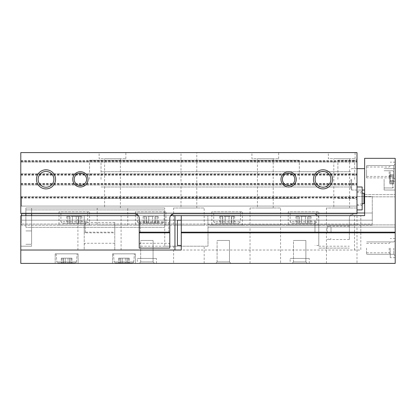 <?xml version="1.0" encoding="UTF-8"?>
<svg xmlns="http://www.w3.org/2000/svg" width="416" height="416" viewBox="0 0 416 416"><rect width="100%" height="100%" fill="white"/><g stroke="black" fill="none" stroke-linecap="round" stroke-linejoin="round"><path stroke-width="0.31" stroke-dasharray="2.08 1.56" d="M327.194 232.835L327.194 226.148L327.194 232.835M349.357 232.17L318.791 232.17L318.791 245.44L318.791 220.225L318.791 232.835L349.357 232.835L349.357 239.517L349.357 218.317A4.586 4.586 0 0 1 353.938 213.73L356.996 213.73L356.996 152.604L20.8 152.604L20.8 161.325L356.996 161.325M356.996 198.448L356.996 209.908L356.996 198.448M318.791 232.17L318.791 218.317A4.586 4.586 0 0 0 314.205 213.73L20.8 213.73L356.996 213.73L356.996 196.539L356.996 213.73L20.8 213.73L20.8 197.366L356.996 197.366M356.996 179.348L356.996 199.774L356.996 179.348M20.8 197.366L20.8 196.539L21.564 196.539L21.564 206.092L21.564 196.539L20.8 196.539L20.8 206.092L356.996 206.092L20.8 206.092L20.8 196.539L20.8 197.304L356.996 197.304M20.8 206.092L356.996 206.092L20.8 206.092L20.8 213.73L20.8 206.092M20.8 197.304L20.8 161.325M318.791 232.835L318.791 218.317A4.586 4.586 0 0 0 317.933 215.639L314.205 213.73L353.938 213.73L350.215 215.639A4.586 4.586 0 0 0 349.357 218.317L349.357 232.835M318.791 248.113L349.357 248.113L318.791 248.113M181.002 152.604L196.794 152.604L181.002 152.604L181.002 208L196.794 208L181.002 208M251.935 152.604L278.678 152.604L251.935 152.604L251.935 158.714L278.678 158.714L251.935 158.714M99.117 152.604L125.861 152.604L99.117 152.604L99.117 158.714L125.861 158.714L99.117 158.714M328.344 152.604L355.087 152.604L328.344 152.604L328.344 158.714L355.087 158.714L328.344 158.714M139.235 246.204L139.235 248.113L169.796 248.113L169.796 218.317A4.586 4.586 0 0 1 170.659 215.639L174.382 213.73L134.649 213.73L138.372 215.639A4.586 4.586 0 0 1 139.235 218.317L139.235 246.204L169.796 246.204M20.8 196.539L356.996 196.539L20.8 196.539M20.8 198.068L356.996 198.068M20.8 183.55L356.996 183.55M20.8 185.078L356.996 185.078L20.8 185.078M20.8 173.618L356.996 173.618L20.8 173.618M20.8 175.146L356.996 175.146M20.8 160.628L356.996 160.628M20.8 162.157L356.996 162.157L20.8 162.157M139.235 232.835L139.235 221.369L139.235 232.835M169.796 232.835L169.796 221.369L169.796 232.835M21.564 215.639L21.564 220.178L372.278 220.178L372.278 213.013L372.278 220.178L21.564 220.178L21.564 224.047L372.278 224.047L372.278 220.178L372.278 224.047L21.564 224.047L21.564 213.73M356.996 213.013L21.564 213.013L372.278 213.013L21.564 213.013L372.278 213.013L372.278 196.539L356.996 196.539L372.278 196.539L372.278 213.013L364.634 213.013M372.278 220.178L21.564 220.178L372.278 220.178M21.564 224.047L21.564 225.191L21.564 224.047M372.278 225.191L21.564 225.191L372.278 225.191M211.822 225.191L242.382 225.191L211.822 225.191L211.822 211.822L242.382 211.822L211.822 211.822M135.413 225.191L165.974 225.191L135.413 225.191L135.413 211.822L165.974 211.822L135.413 211.822M59.004 225.191L89.565 225.191L59.004 225.191L59.004 211.822L89.565 211.822L59.004 211.822M288.231 225.191L318.791 225.191L288.231 225.191L288.231 211.822L318.791 211.822L288.231 211.822M173.618 225.191L204.178 225.191L173.618 225.191L173.618 208L204.178 208L173.618 208M250.026 225.191L280.587 225.191L250.026 225.191L250.026 208L280.587 208L250.026 208M97.209 225.191L127.769 225.191L97.209 225.191L97.209 208L127.769 208L97.209 208M326.435 225.191L356.996 225.191L326.435 225.191L326.435 208L356.996 208L326.435 208M140.265 232.835L140.265 222.404L140.265 232.835M168.761 232.835L168.761 222.404L168.761 232.835M89.565 179.348L89.565 160.243L89.565 179.348M299.307 179.348L299.307 160.243L299.307 179.348M337.896 179.348L337.896 160.243L337.896 179.348M354.702 179.348L354.702 160.243L354.702 179.348M362.154 209.908L362.154 186.987M362.154 198.448L362.154 205.514L362.154 198.448M364.634 198.448L364.634 202.842L364.634 198.448M315.099 179.348A7.899 7.899 0 0 0 326.945 186.186A7.899 7.899 0 0 0 326.945 172.51A7.899 7.899 0 0 0 315.099 179.348M38.116 179.348A7.899 7.899 0 0 0 49.962 186.186A7.899 7.899 0 0 0 49.962 172.51A7.899 7.899 0 0 0 38.116 179.348M282.417 179.348A6.193 6.193 0 0 0 291.71 184.709A6.193 6.193 0 0 0 291.71 173.982A6.193 6.193 0 0 0 282.417 179.348M74.204 179.348A6.193 6.193 0 0 0 83.496 184.709A6.193 6.193 0 0 0 83.496 173.982A6.193 6.193 0 0 0 74.204 179.348M333.819 208L349.612 208L333.819 208L333.819 158.714L349.612 158.714L333.819 158.714M104.593 208L120.385 208L104.593 208L104.593 158.714L120.385 158.714L104.593 158.714M257.41 208L273.203 208L257.41 208L257.41 158.714L273.203 158.714L257.41 158.714M290.139 211.822L316.883 211.822L290.139 211.822L290.139 221.754L316.883 221.754L290.139 221.754L291.668 223.283L315.354 223.283L291.668 223.283M299.042 223.283L295.953 223.283L299.151 223.283L298.979 216.403L301.59 216.403L295.953 216.403L299.151 216.403L299.042 223.283M301.59 223.283L308.043 223.283L301.59 223.283L301.59 216.403L305.432 216.403L301.59 216.403L301.59 223.283M307.98 223.283L311.064 223.283L307.871 223.283L308.043 216.403L305.432 216.403L311.064 216.403L307.871 216.403L307.98 223.283M60.913 211.822L87.656 211.822L60.913 211.822L60.913 221.754L87.656 221.754L60.913 221.754L62.442 223.283L86.128 223.283L62.442 223.283M69.815 223.283L66.732 223.283L69.93 223.283L69.753 216.403L72.363 216.403L66.732 216.403L69.93 216.403L69.815 223.283M72.363 223.283L78.816 223.283L72.363 223.283L72.363 216.403L76.211 216.403L72.363 216.403L72.363 223.283M78.754 223.283L81.843 223.283L78.645 223.283L78.816 216.403L76.211 216.403L81.843 216.403L78.645 216.403L78.754 223.283M137.322 211.822L164.065 211.822L137.322 211.822L137.322 221.754L164.065 221.754L137.322 221.754L138.85 223.283L162.536 223.283L138.85 223.283M146.224 223.283L143.14 223.283L146.333 223.283L146.162 216.403L148.772 216.403L143.14 216.403L146.333 216.403L146.224 223.283M148.772 223.283L155.225 223.283L148.772 223.283L148.772 216.403L152.615 216.403L148.772 216.403L148.772 223.283M155.163 223.283L158.246 223.283L155.054 223.283L155.225 216.403L152.615 216.403L158.246 216.403L155.054 216.403L155.163 223.283M213.73 211.822L240.474 211.822L213.73 211.822L213.73 221.754L240.474 221.754L213.73 221.754L215.259 223.283L238.945 223.283L215.259 223.283M222.633 223.283L219.549 223.283L222.742 223.283L222.57 216.403L225.181 216.403L219.549 216.403L222.742 216.403L222.633 223.283M225.181 223.283L231.634 223.283L225.181 223.283L225.181 216.403L229.024 216.403L225.181 216.403L225.181 223.283M231.572 223.283L234.655 223.283L231.462 223.283L231.634 216.403L229.024 216.403L234.655 216.403L231.462 216.403L231.572 223.283M331.016 232.835L331.016 227.172L331.016 232.835M314.969 232.835L314.969 220.225L314.969 232.835M393.671 179.348L393.671 171.704L393.671 179.348M393.671 178.183L393.671 182.094L393.671 174.767L393.671 182.094L393.671 178.183L389.698 178.183L389.698 182.094L389.698 176.597L389.698 182.094L389.698 176.597L389.698 178.183L393.671 178.183M393.671 182.057L393.671 183.929L393.671 181.99L393.671 183.929L393.671 181.99L389.698 181.99L389.698 183.929L389.698 181.99L389.698 183.929L389.698 181.99L393.671 182.057M393.671 176.639L393.671 174.767L393.671 176.706L389.698 176.706L389.698 174.767L389.698 176.706L389.698 174.767L389.698 176.706L393.671 176.639M164.752 208L25.88 208L25.88 213.013L25.88 208L164.752 208L31.611 208L31.611 209.908L31.611 208L31.611 209.908L31.611 208L164.752 208L164.752 246.204L164.752 208M164.752 220.178L164.752 213.013L164.752 227.339L164.752 220.178L25.88 220.178L25.88 227.339L25.88 213.013L25.88 220.178L164.752 220.178M25.88 215.639L25.88 213.73M31.611 215.639L181.256 215.639L20.8 215.639L20.8 246.204L31.611 246.204L20.8 246.204L20.8 215.639L31.611 215.639L31.611 246.204L31.611 213.73M31.611 209.908L31.611 244.296L31.611 209.908L25.88 209.908L164.752 209.908L31.611 209.908M395.2 232.835L395.2 263.396L20.8 263.396L20.8 215.639L364.634 215.639L364.634 158.335L395.2 158.335L395.2 232.17L360.818 232.17L360.818 215.639L360.818 250.026L114.78 250.026L360.818 250.026L360.818 232.835L395.2 232.835L395.2 232.17M138.372 215.639L170.659 215.639L138.372 215.639M207.849 215.639L364.634 215.639L364.634 196.82L364.634 215.639L181.256 215.639L207.849 215.639L207.979 224.91L207.849 215.639M114.78 232.17L114.78 250.026L114.78 222.404L114.78 232.835L114.78 232.17L84.219 232.17L84.219 215.639L84.219 250.026L20.8 250.026L84.219 250.026L84.219 232.835L114.78 232.835M360.818 232.835L360.818 232.17M84.219 232.835L84.219 232.17M395.2 227.1L395.2 196.82L395.2 227.1L208 227.1L395.2 227.1M208 226.439L208 246.204L208 226.439M280.587 227.1L250.026 227.1L280.587 227.1L280.587 263.396L250.026 263.396L280.587 263.396M356.996 227.1L326.435 227.1L356.996 227.1L356.996 263.396L326.435 263.396L356.996 263.396M112.492 263.396L135.413 263.396L112.492 263.396L135.413 263.396L112.492 263.396L112.492 253.843L135.413 253.843L112.492 253.843L135.413 253.843L112.492 253.843L112.492 263.396M55.182 263.396L78.104 263.396L55.182 263.396L78.104 263.396L55.182 263.396L55.182 253.843L78.104 253.843L55.182 253.843L78.104 253.843L55.182 253.843L55.182 263.396M173.618 263.396L204.178 263.396L173.618 263.396L173.618 246.204L204.178 246.204L173.618 246.204M137.322 263.396L156.426 263.396L137.322 263.396L137.322 258.43L156.426 258.43L137.322 258.43M290.139 263.396L309.239 263.396L290.139 263.396L290.139 258.43L309.239 258.43L290.139 258.43M292.048 263.396L307.33 263.396L292.048 263.396L307.33 263.396L292.048 263.396L293.498 261.95L305.885 261.95L293.498 261.95L293.498 240.474L305.885 240.474L293.498 240.474L305.885 240.474L293.498 240.474L293.498 261.95L305.885 261.95L293.498 261.95L292.048 263.396M215.639 263.396L230.922 263.396L215.639 263.396L230.922 263.396L215.639 263.396L217.09 261.95L229.476 261.95L217.09 261.95L217.09 240.474L229.476 240.474L217.09 240.474L229.476 240.474L217.09 240.474L217.09 261.95L229.476 261.95L217.09 261.95L215.639 263.396M139.235 263.396L154.513 263.396L139.235 263.396L154.513 263.396L139.235 263.396L140.681 261.95L153.067 261.95L140.681 261.95L140.681 240.474L153.067 240.474L140.681 240.474L153.067 240.474L140.681 240.474L140.681 261.95L153.067 261.95L140.681 261.95L139.235 263.396M395.2 179.348L395.2 162.157L395.2 179.348L395.2 164.065L395.2 179.348L393.754 177.897L393.754 165.511L393.754 177.897L393.754 165.511L393.754 177.897L366.548 177.897L366.548 165.511L366.548 177.897L366.548 165.511L366.548 177.897L393.754 177.897L395.2 179.348M395.2 248.113L395.2 257.665L395.2 248.113M395.2 194.631L395.2 196.82L395.2 194.631L364.634 194.631L364.634 196.82L364.634 194.631L395.2 194.631M364.634 179.348L364.634 190.044L364.634 179.348M164.752 246.204L208 246.204L164.752 246.204M20.8 250.026L181.256 250.026L181.256 215.639M181.256 232.835L181.256 220.225L181.256 232.835M85.254 232.835L85.254 222.404L85.254 232.835M31.611 230.922L25.88 230.922L31.611 230.922M31.611 244.296L25.88 244.296L31.611 244.296M164.752 213.013L25.88 213.013L164.752 213.013M164.752 227.339L25.88 227.339L164.752 227.339M393.754 248.113L393.754 254.306L393.754 248.113M366.548 248.113L366.548 254.306L366.548 248.113M390.234 248.113L390.234 257.665L390.234 248.113M389.199 248.113L389.199 252.814L389.199 248.113M390.234 171.704L390.234 181.256L390.234 171.704M389.199 171.704L389.199 176.405L389.199 171.704M366.548 171.704L366.548 176.405L366.548 171.704M384.119 179.348L384.119 190.044L384.119 179.348M326.435 263.396L326.435 227.1M250.026 263.396L250.026 227.1M113.443 253.843L134.456 253.843L113.443 253.843L134.456 253.843L113.443 253.843L114.156 261.966L113.443 253.843M115.3 263.016L132.605 263.016L115.3 263.016L114.156 261.966L133.744 261.966L114.156 261.966L133.744 261.966L114.156 261.966L115.3 263.016L132.605 263.016L115.3 263.016M120.786 263.016L118.602 263.016L122.59 263.016L120.744 263.016L120.744 258.164L122.59 258.164L118.602 258.164L125.315 258.164L118.602 258.164L120.864 258.164L120.786 263.016M122.59 263.016L127.161 263.016L120.744 263.016L127.161 263.016L122.59 263.016L122.59 258.164L127.161 258.164L122.59 258.164L122.59 263.016M127.114 263.016L129.298 263.016L127.036 263.016L129.298 263.016L127.036 263.016L127.036 258.164L129.298 258.164L125.315 258.164L129.298 258.164L127.036 258.164L127.114 263.016M56.139 253.843L77.152 253.843L56.139 253.843L77.152 253.843L56.139 253.843L56.852 261.966L56.139 253.843M57.99 263.016L75.301 263.016L57.99 263.016L56.852 261.966L76.44 261.966L56.852 261.966L76.44 261.966L56.852 261.966L57.99 263.016L75.301 263.016L57.99 263.016M63.482 263.016L61.298 263.016L65.286 263.016L63.435 263.016L63.435 258.164L65.286 258.164L61.298 258.164L68.006 258.164L61.298 258.164L63.56 258.164L63.482 263.016M65.286 263.016L69.852 263.016L63.435 263.016L69.852 263.016L65.286 263.016L65.286 258.164L69.852 258.164L65.286 258.164L65.286 263.016M69.81 263.016L71.994 263.016L69.732 263.016L71.994 263.016L69.732 263.016L69.732 258.164L71.994 258.164L68.006 258.164L71.994 258.164L69.732 258.164L69.81 263.016M101.031 179.348L101.031 160.243L101.031 179.348M350.886 179.348L350.886 189.28L350.886 179.348M351.645 179.348L351.645 190.044L351.645 179.348M177.434 220.225L177.434 245.44M317.933 215.639L350.215 215.639M318.791 246.204L349.357 246.204M20.8 197.642L356.996 197.642M20.8 183.976L356.996 183.976M20.8 184.314L356.996 184.314M20.8 183.929L356.996 183.929M20.8 174.762L356.996 174.762M20.8 174.382L356.996 174.382M20.8 174.72L356.996 174.72M20.8 161.049L356.996 161.049M20.8 161.392L356.996 161.392M363.979 203.596L363.979 193.305M305.432 216.403L305.432 223.283L305.432 216.403M297.118 216.403L297.118 223.283L297.118 216.403M309.904 216.403L309.904 223.283L309.904 216.403M229.024 216.403L229.024 223.283L229.024 216.403M220.709 216.403L220.709 223.283L220.709 216.403M233.496 216.403L233.496 223.283L233.496 216.403M152.615 216.403L152.615 223.283L152.615 216.403M144.3 216.403L144.3 223.283L144.3 216.403M157.087 216.403L157.087 223.283L157.087 216.403M76.211 216.403L76.211 223.283L76.211 216.403M67.891 216.403L67.891 223.283L67.891 216.403M80.678 216.403L80.678 223.283L80.678 216.403M207.979 224.91L395.2 224.91L207.979 224.91M364.634 196.82L395.2 196.82L364.634 196.82M77.917 250.026L77.917 215.639M354.515 250.026L354.515 215.639M121.087 250.026L121.087 215.639M392.714 179.348L392.714 187.944L392.714 179.348M389.698 180.513L393.671 180.513L389.698 180.513M389.698 183.222L393.671 183.222L389.698 183.222M389.698 175.474L393.671 175.474L389.698 175.474M125.315 258.164L125.315 263.016L125.315 258.164M119.423 258.164L119.423 263.016L119.423 258.164M128.476 258.164L128.476 263.016L128.476 258.164M68.006 258.164L68.006 263.016L68.006 258.164M62.119 258.164L62.119 263.016L62.119 258.164M71.172 258.164L71.172 263.016L71.172 258.164M349.357 226.148L327.194 226.148L331.016 227.172M349.357 239.517L327.194 239.517L331.016 238.493M169.796 221.369L168.761 222.404L140.265 222.404L139.235 221.369M169.796 244.296L168.761 243.261L140.265 243.261L139.235 244.296M89.565 198.448L299.307 198.448L89.565 198.448M89.565 160.243L299.307 160.243L89.565 160.243M299.307 186.987L337.896 186.987L299.307 186.987M299.307 171.704L337.896 171.704L299.307 171.704M337.896 198.448L354.702 198.448L356.996 199.774L354.702 198.448L337.896 198.448M337.896 160.243L354.702 160.243L356.996 158.922L354.702 160.243L337.896 160.243M356.996 205.514L362.154 205.514M356.996 191.381L362.154 191.381M362.154 193.045L356.996 192.322M362.154 203.85L356.996 204.578M356.996 225.191L356.996 208M349.612 208L349.612 158.714M355.087 158.714L355.087 152.604M127.769 225.191L127.769 208M120.385 208L120.385 158.714M125.861 158.714L125.861 152.604M280.587 225.191L280.587 208M273.203 208L273.203 158.714M278.678 158.714L278.678 152.604M204.178 225.191L204.178 208M196.794 208L196.794 152.604M318.791 225.191L318.791 211.822M315.354 223.283L316.883 221.754L316.883 211.822M89.565 225.191L89.565 211.822M86.128 223.283L87.656 221.754L87.656 211.822M165.974 225.191L165.974 211.822M162.536 223.283L164.065 221.754L164.065 211.822M242.382 225.191L242.382 211.822M238.945 223.283L240.474 221.754L240.474 211.822M298.979 216.403L298.979 223.283L298.979 216.403M299.151 216.403L299.151 223.283L299.151 216.403M295.953 216.403L295.953 223.283M308.043 216.403L308.043 223.283L308.043 216.403M307.871 216.403L307.871 223.283L307.871 216.403M311.064 216.403L311.064 223.283M222.57 216.403L222.57 223.283L222.57 216.403M222.742 216.403L222.742 223.283L222.742 216.403M219.549 216.403L219.549 223.283M231.634 216.403L231.634 223.283L231.634 216.403M231.462 216.403L231.462 223.283L231.462 216.403M234.655 216.403L234.655 223.283M146.162 216.403L146.162 223.283L146.162 216.403M146.333 216.403L146.333 223.283L146.333 216.403M143.14 216.403L143.14 223.283M155.225 216.403L155.225 223.283L155.225 216.403M155.054 216.403L155.054 223.283L155.054 216.403M158.246 216.403L158.246 223.283M69.753 216.403L69.753 223.283L69.753 216.403M69.93 216.403L69.93 223.283L69.93 216.403M66.732 216.403L66.732 223.283M78.816 216.403L78.816 223.283L78.816 216.403M78.645 216.403L78.645 223.283L78.645 216.403M81.843 216.403L81.843 223.283M318.791 220.225L314.969 220.225M318.791 245.44L314.969 245.44M114.78 222.404L85.254 222.404L84.219 221.369M114.78 243.261L85.254 243.261L84.219 244.296M393.754 254.306L395.2 255.757L393.754 254.306L366.548 254.306L393.754 254.306M393.754 241.92L395.2 240.474L393.754 241.92L366.548 241.92L393.754 241.92M393.754 165.511L395.2 164.065L393.754 165.511L366.548 165.511L393.754 165.511M395.2 238.566L390.234 238.566M395.2 257.665L390.234 257.665M366.548 252.814L389.199 252.814L390.234 253.843M366.548 243.417L389.199 243.417L390.234 242.382M395.2 162.157L390.234 162.157M395.2 181.256L390.234 181.256M366.548 176.405L389.199 176.405L390.234 177.434M366.548 167.008L389.199 167.008L390.234 165.974M392.714 187.944L393.671 186.987L392.714 187.944L384.119 187.944L392.714 187.944M392.714 170.752L393.671 171.704L392.714 170.752L384.119 170.752L392.714 170.752M384.119 190.044L395.2 190.044L384.119 190.044M384.119 168.652L395.2 168.652L384.119 168.652M389.698 182.094L393.671 182.094L389.698 182.094M389.698 181.99L393.671 181.99L389.698 181.99M389.698 183.929L393.671 183.929L389.698 183.929M389.698 176.597L393.671 176.597L389.698 176.597M389.698 176.706L393.671 176.706L389.698 176.706M389.698 174.767L393.671 174.767L389.698 174.767M305.885 261.95L307.33 263.396L305.885 261.95L305.885 240.474L305.885 261.95M153.067 261.95L154.513 263.396L153.067 261.95L153.067 240.474L153.067 261.95M229.476 261.95L230.922 263.396L229.476 261.95L229.476 240.474L229.476 261.95M309.239 263.396L309.239 258.43M156.426 263.396L156.426 258.43M204.178 263.396L204.178 246.204M135.413 263.396L135.413 253.843L135.413 263.396M133.744 261.966L134.456 253.843L133.744 261.966L132.605 263.016L133.744 261.966M78.104 263.396L78.104 253.843L78.104 263.396M76.44 261.966L77.152 253.843L76.44 261.966L75.301 263.016L76.44 261.966M120.744 258.164L120.744 263.016L120.744 258.164M120.864 258.164L120.864 263.016L120.864 258.164M118.602 258.164L118.602 263.016L118.602 258.164M127.161 258.164L127.161 263.016L127.161 258.164M127.036 258.164L127.036 263.016L127.036 258.164M129.298 258.164L129.298 263.016L129.298 258.164M63.435 258.164L63.435 263.016L63.435 258.164M63.56 258.164L63.56 263.016L63.56 258.164M61.298 258.164L61.298 263.016L61.298 258.164M69.852 258.164L69.852 263.016L69.852 258.164M69.732 258.164L69.732 263.016L69.732 258.164M71.994 258.164L71.994 263.016L71.994 258.164M101.031 186.987L350.886 186.987L101.031 186.987M101.031 171.704L350.886 171.704L101.031 171.704M364.634 190.044L351.645 190.044L350.886 189.28L351.645 190.044L362.154 190.044M364.634 168.652L351.645 168.652L350.886 169.416L351.645 168.652L356.996 168.652"/><path stroke-width="0.62" d="M356.996 152.604L356.996 213.73L174.382 213.73A4.586 4.586 0 0 0 169.796 218.317L169.796 232.835L139.235 232.835L139.235 218.317A4.586 4.586 0 0 0 134.649 213.73L20.8 213.73L20.8 152.604L356.996 152.604M72.758 179.348A7.639 7.639 0 0 0 84.219 185.962A7.639 7.639 0 0 0 84.219 172.728A7.639 7.639 0 0 0 72.758 179.348M280.972 179.348A7.639 7.639 0 0 0 292.432 185.962A7.639 7.639 0 0 0 292.432 172.728A7.639 7.639 0 0 0 280.972 179.348M36.462 179.348A9.552 9.552 0 0 0 50.788 187.616A9.552 9.552 0 0 0 50.788 171.075A9.552 9.552 0 0 0 36.462 179.348M313.446 179.348A9.552 9.552 0 0 0 327.772 187.616A9.552 9.552 0 0 0 327.772 171.075A9.552 9.552 0 0 0 313.446 179.348M139.235 232.17L169.796 232.17M139.235 232.835L139.235 248.113L169.796 248.113L169.796 232.835M364.634 213.013L356.996 213.013M21.564 213.73L21.564 215.639M356.996 186.987L362.154 186.987L362.154 209.908L356.996 209.908M315.099 179.348A7.899 7.899 0 0 0 326.945 186.186A7.899 7.899 0 0 0 326.945 172.51A7.899 7.899 0 0 0 315.099 179.348M38.116 179.348A7.899 7.899 0 0 0 49.962 186.186A7.899 7.899 0 0 0 49.962 172.51A7.899 7.899 0 0 0 38.116 179.348M282.417 179.348A6.193 6.193 0 0 0 291.71 184.709A6.193 6.193 0 0 0 291.71 173.982A6.193 6.193 0 0 0 282.417 179.348M74.204 179.348A6.193 6.193 0 0 0 83.496 184.709A6.193 6.193 0 0 0 83.496 173.982A6.193 6.193 0 0 0 74.204 179.348M25.88 213.73L25.88 215.639M31.611 213.73L31.611 215.639M170.659 215.639L181.256 215.639L181.256 232.835L395.2 232.835L395.2 263.396L20.8 263.396L20.8 215.639L138.372 215.639M181.256 215.639L364.634 215.639L364.634 158.335L395.2 158.335L395.2 232.835M181.256 232.17L395.2 232.17M20.8 250.026L181.256 250.026L181.256 232.835M181.256 245.44L177.434 245.44L177.434 220.225L181.256 220.225M364.634 194.059L363.979 193.305L363.979 203.596L364.634 202.842M174.954 250.026L174.954 215.639M363.979 193.305L362.154 193.045M363.979 203.596L362.154 203.85M362.154 190.044L364.634 190.044M356.996 168.652L364.634 168.652"/></g></svg>

